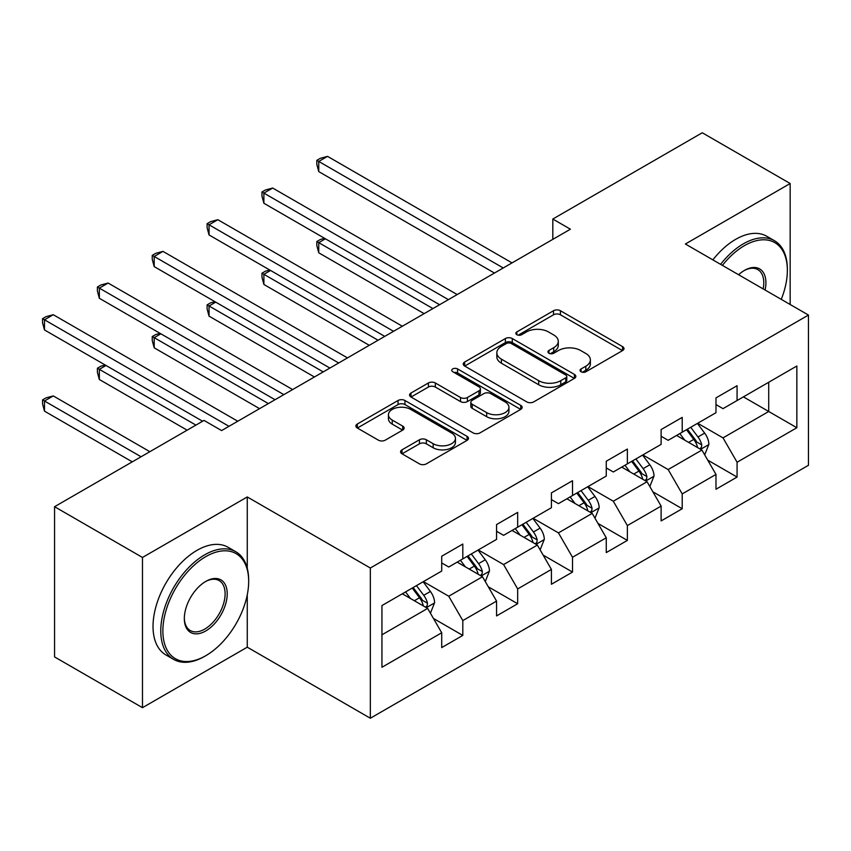 <?xml version="1.0" encoding="UTF-8"?>
<svg xmlns="http://www.w3.org/2000/svg" width="851" height="851" viewBox="0 0 851 851"><rect width="100%" height="100%" fill="white"/><g stroke="black" fill="none" stroke-linecap="round" stroke-linejoin="round"><path stroke-width="1.28" d="M581.052 371.759A3.415 1.968 0 0 0 585.882 371.759L622.549 350.591A4.883 2.819 0 0 0 623.985 348.602A4.883 2.819 0 0 0 622.549 346.602L560.426 310.732A4.883 2.819 0 0 0 553.522 310.732L516.855 331.911A3.415 1.968 0 0 0 515.855 333.305A3.415 1.968 0 0 0 516.855 334.698A3.415 1.968 0 0 0 521.684 334.698L526.429 331.954A15.616 9.021 0 0 1 548.523 331.954L553.703 334.943A15.616 9.021 0 0 1 558.277 341.325A15.616 9.021 0 0 1 553.703 347.697L548.948 350.442A3.415 1.968 0 0 0 547.948 351.835A3.415 1.968 0 0 0 548.948 353.229A3.415 1.968 0 0 0 553.788 353.229L558.533 350.495A15.616 9.021 0 0 1 580.616 350.495L585.796 353.473A15.616 9.021 0 0 1 590.371 359.856A15.616 9.021 0 0 1 585.796 366.228L581.052 368.972A3.415 1.968 0 0 0 580.052 370.366A3.415 1.968 0 0 0 581.052 371.759L581.052 368.972M402.012 449.828A4.883 2.819 0 0 0 400.576 451.817A4.883 2.819 0 0 0 402.012 453.806L419.437 463.869A4.883 2.819 0 0 0 426.34 463.869L467.071 440.361A4.883 2.819 0 0 0 468.497 438.361A4.883 2.819 0 0 0 467.071 436.372L404.948 400.502A4.883 2.819 0 0 0 398.045 400.502L357.314 424.021A4.883 2.819 0 0 0 355.888 426.011A4.883 2.819 0 0 0 357.314 428L378.365 440.158A4.883 2.819 0 0 0 385.269 440.158L402.704 430.095A4.883 2.819 0 0 0 404.129 428.106A4.883 2.819 0 0 0 402.704 426.106L392.258 420.086A13.052 7.542 0 0 1 388.439 414.756A13.052 7.542 0 0 1 396.492 407.789A13.052 7.542 0 0 1 410.725 409.427L451.626 433.031A13.052 7.542 0 0 1 455.445 438.361A13.052 7.542 0 0 1 447.392 445.328A13.052 7.542 0 0 1 433.159 443.701L426.34 439.765A4.883 2.819 0 0 0 419.437 439.765L402.012 449.828L402.012 453.806M247.269 496.952L142.479 557.458L54.57 506.707L54.57 656.929L142.479 707.681L247.269 647.185L370.334 718.233L370.334 568.011L247.269 496.952L247.269 568.266M790.164 304.509L790.164 183.518L685.385 244.014L808.45 315.061L370.334 568.011M790.164 183.518L702.256 132.767L552.82 219.037L552.82 239.344M54.57 506.707L204.017 420.426L221.6 430.574L570.404 229.196L552.82 219.037M526.78 401.895A4.883 2.819 0 0 0 533.683 401.895L574.404 378.387A4.883 2.819 0 0 0 575.84 376.397A4.883 2.819 0 0 0 574.404 374.397L512.281 338.538A4.883 2.819 0 0 0 505.377 338.538L464.657 362.047A4.883 2.819 0 0 0 463.221 364.037A4.883 2.819 0 0 0 464.657 366.036L526.78 401.895M454.115 372.504A3.415 1.968 0 0 1 457.572 372.983L457.572 368.919L520.738 405.384A4.883 2.819 0 0 1 522.163 407.384A4.883 2.819 0 0 1 520.738 409.374L480.007 432.882A4.883 2.819 0 0 1 473.103 432.882L410.98 397.013L410.98 393.034A4.883 2.819 0 0 0 409.554 395.024A4.883 2.819 0 0 0 410.98 397.013M410.98 393.034L428.415 382.971A4.883 2.819 0 0 1 435.318 382.971L460.508 397.513A4.883 2.819 0 0 0 467.412 397.513L478.975 390.843A4.883 2.819 0 0 0 480.4 388.843A4.883 2.819 0 0 0 478.975 386.854L452.743 371.706A3.415 1.968 0 0 1 451.743 370.313A3.415 1.968 0 0 1 453.849 368.494A3.415 1.968 0 0 1 457.572 368.919M370.334 718.233L808.45 465.295L808.45 315.061M433.446 618.454L462.806 635.41L462.806 620.592L496.558 601.104L496.558 615.922L517.663 603.742L517.663 588.924L551.416 569.436L551.416 584.254L572.51 572.074L572.51 557.256L606.263 537.768L606.263 552.586L627.368 540.406L627.368 525.578L661.121 506.09L661.121 520.918L682.215 508.738L682.215 493.91L715.978 474.422L715.978 489.24L737.072 477.06L737.072 462.242L796.844 427.734L796.844 366.015L768.719 382.259L768.719 411.49L796.844 427.734M462.806 635.41L441.712 647.59L441.712 632.772L381.939 667.28L381.939 605.561L441.712 571.053L441.712 556.235L462.806 544.055L462.806 558.873L496.558 539.385L496.558 524.567L517.663 512.387L517.663 527.205L551.416 507.717L551.416 492.899L572.51 480.719L572.51 495.537L606.263 476.049L606.263 461.231L627.368 449.051L627.368 463.869L661.121 444.382L661.121 429.564L682.215 417.384L682.215 432.202L715.978 412.714L715.978 397.896L737.072 385.705L737.072 400.534L796.844 366.015M457.178 562.128L482.496 576.744L448.743 596.232L423.426 581.616M441.712 562.937L448.743 567L462.806 558.873M448.743 596.232L462.806 620.592M482.496 576.744L496.558 601.104M512.036 530.45L537.353 545.076L503.59 564.564L478.273 549.937M496.558 531.269L503.59 535.322L517.663 527.205M503.59 564.564L517.663 588.924M537.353 545.076L551.416 569.436M566.883 498.782L592.2 513.398L558.447 532.886L533.13 518.27M551.416 499.601L558.447 503.654L572.51 495.537M558.447 532.886L572.51 557.256M592.2 513.398L606.263 537.768M621.741 467.114L647.058 481.73L613.305 501.218L587.988 486.602M606.263 467.933L613.305 471.986L627.368 463.869M613.305 501.218L627.368 525.578M647.058 481.73L661.121 506.09M676.588 435.446L701.905 450.062L668.152 469.55L642.835 454.934M661.121 436.255L668.152 440.318L682.215 432.202M668.152 469.55L682.215 493.91M701.905 450.062L715.978 474.422M743.402 396.874L768.719 411.49L723.01 437.882L697.692 423.266M715.978 404.587L723.01 408.65L737.072 400.534M723.01 437.882L737.072 462.242M142.479 557.458L142.479 707.681M381.939 634.803L427.649 608.412L402.332 593.796M427.649 608.412L441.712 632.772M707.713 460.114L737.072 477.06M652.855 491.782L682.215 508.738M598.008 523.45L627.368 540.406M543.151 555.118L572.51 572.074M488.304 586.786L517.663 603.742M247.269 647.185L247.269 594.796M582.414 372.249L585.796 370.291A15.616 9.021 0 0 0 590.371 363.92L590.371 359.856M558.277 341.325L558.277 345.389A15.616 9.021 0 0 1 553.703 351.761L550.32 353.708M622.485 350.623L560.426 314.796A4.883 2.819 0 0 0 553.522 314.796L518.216 335.177M574.34 378.429L512.281 342.591A4.883 2.819 0 0 0 505.377 342.591L464.72 366.068M565.777 377.791A3.415 1.968 0 0 0 566.777 376.397A3.415 1.968 0 0 0 565.777 375.004L511.249 343.517A3.415 1.968 0 0 0 506.409 343.517L501.409 346.4A15.616 9.021 0 0 0 496.835 352.782A15.616 9.021 0 0 0 501.409 359.154L538.683 380.674A15.616 9.021 0 0 0 560.777 380.674L565.777 377.791L565.777 381.854A3.415 1.968 0 0 0 566.777 380.45L566.777 376.397M496.835 352.782L496.835 356.846A15.616 9.021 0 0 0 501.409 363.217L501.409 359.154M565.777 381.854L560.777 384.737A15.616 9.021 0 0 1 538.683 384.737L501.409 363.217M411.044 397.055L428.415 387.035L428.415 382.971M480.4 388.843L480.4 392.907A4.883 2.819 0 0 1 478.975 394.896L467.412 401.576A4.883 2.819 0 0 1 460.508 401.576L435.318 387.035A4.883 2.819 0 0 0 428.415 387.035M457.572 372.983L520.674 409.405M486.655 412.607A13.052 7.542 0 0 0 500.888 414.246A13.052 7.542 0 0 0 508.941 407.278A13.052 7.542 0 0 0 505.122 401.949L490.708 393.63A4.883 2.819 0 0 0 483.804 393.63L472.241 400.31A4.883 2.819 0 0 0 470.816 402.3A4.883 2.819 0 0 0 472.241 404.289L486.655 412.607L486.655 416.671A13.052 7.542 0 0 0 500.888 418.309A13.052 7.542 0 0 0 508.941 411.341L508.941 407.278M470.816 402.3L470.816 406.363A4.883 2.819 0 0 0 472.241 408.352L472.241 404.289M486.655 416.671L472.241 408.352M455.445 438.361L455.445 442.424A13.052 7.542 0 0 1 447.392 449.392A13.052 7.542 0 0 1 433.159 447.754L426.34 443.818A4.883 2.819 0 0 0 419.437 443.818L402.076 453.849M388.439 414.756L388.439 418.809A13.052 7.542 0 0 0 392.258 424.138L392.258 420.086M402.64 430.138L392.258 424.138M467.008 440.392L404.948 404.565A4.883 2.819 0 0 0 398.045 404.565L357.377 428.042M704.692 454.881L708.872 444.339A13.18 7.606 -120 0 0 704.66 433.116L697.405 423.426M684.757 440.158L679.821 433.584M325.433 238.791L318.753 242.652L318.753 252.8L424.128 313.647M699.873 448.881L701.469 447.2L701.756 444.903A13.18 7.606 -120 0 0 697.98 436.978L690.725 427.287M687.427 429.191L695.48 439.935A6.712 3.872 60 0 1 696.692 441.977L701.756 444.903M686.502 429.723L693.767 439.414A13.18 7.606 60 0 1 697.533 447.339M318.753 252.8L316.817 245.599L316.817 241.535L432.914 308.573M316.817 241.535L320.327 239.503L324.656 238.344M503.239 267.969L318.753 161.445L327.539 156.371L512.036 262.895M494.452 273.043L318.753 171.604L318.753 161.445L316.817 160.328L320.327 158.307L327.539 156.371M318.753 171.604L316.817 164.392L316.817 160.328M781.261 299.361A60.666 35.029 120 0 0 787.356 270.405A60.666 35.029 120 0 0 744.455 245.631A60.666 35.029 120 0 0 722.414 265.395M720.595 264.342A62.155 35.891 -60 0 1 743.402 243.811A62.155 35.891 -60 0 1 774.474 240.727A62.155 35.891 -60 0 1 787.356 269.182L787.356 270.405M738.594 274.735A30.338 17.509 -60 0 1 744.455 270.405L744.455 270.405A30.338 17.509 -60 0 1 765.092 290.031M712.861 259.874A62.155 35.891 -60 0 1 735.668 239.344A62.155 35.891 -60 0 1 766.74 236.259L774.474 240.727M763.166 288.925A28.838 16.648 120 0 0 757.815 269.586A28.838 16.648 120 0 0 743.923 270.714M204.719 656.323L205.772 655.706A60.666 35.029 120 0 0 248.673 581.414A60.666 35.029 120 0 0 205.772 556.639A60.666 35.029 120 0 0 162.871 630.942A60.666 35.029 120 0 0 205.772 655.706L204.719 656.323A62.155 35.891 -60 0 1 173.636 659.397A62.155 35.891 -60 0 1 164.115 609.593A62.155 35.891 -60 0 1 204.719 554.809A62.155 35.891 -60 0 1 235.801 551.735A62.155 35.891 -60 0 1 248.673 580.191L248.673 581.414M205.772 630.942A30.338 17.509 -60 0 1 184.327 618.56A30.338 17.509 -60 0 1 205.772 581.414A30.338 17.509 -60 0 1 205.772 581.403L205.772 581.403A30.338 17.509 -60 0 1 227.217 593.796A30.338 17.509 -60 0 1 205.772 630.942M184.327 617.943A28.838 16.648 120 0 0 190.294 630.548A28.838 16.648 120 0 0 204.719 629.112A28.838 16.648 120 0 0 223.558 603.699A28.838 16.648 120 0 0 219.143 580.584A28.838 16.648 120 0 0 205.24 581.722M173.636 659.397L165.902 654.93A62.155 35.891 -60 0 1 156.371 605.125A62.155 35.891 -60 0 1 196.985 550.352A62.155 35.891 -60 0 1 228.057 547.267L235.801 551.735M649.834 486.549L654.015 476.007A13.18 7.606 -120 0 0 649.813 464.784L642.558 455.094M629.9 471.826L624.974 465.252M270.575 270.469L263.895 274.32L263.895 284.468L369.27 345.315M645.015 480.56L646.611 478.868L646.898 476.571A13.18 7.606 -120 0 0 643.133 468.646L635.878 458.955M632.57 460.859L640.622 471.614A6.712 3.872 60 0 1 641.845 473.645L646.898 476.571M631.655 461.391L638.91 471.082A13.18 7.606 60 0 1 642.686 479.007M263.895 284.468L261.959 277.266L261.959 273.203L378.067 340.24M261.959 273.203L265.48 271.171L269.799 270.022M594.977 518.216L599.168 507.675A13.18 7.606 -120 0 0 594.955 496.452L587.701 486.772M575.053 503.494L570.117 496.92M215.728 302.137L209.038 305.988L209.038 316.136L314.423 376.982M590.168 512.228L591.764 510.536L592.051 508.238A13.18 7.606 -120 0 0 588.275 500.314L581.02 490.623M577.723 492.527L585.775 503.281A6.712 3.872 60 0 1 586.988 505.313L592.051 508.238M576.797 493.059L584.063 502.75A13.18 7.606 60 0 1 587.828 510.674M209.038 316.136L207.112 308.934L207.112 304.871L323.21 371.908M207.112 304.871L210.623 302.839L214.952 301.69M448.392 299.637L263.895 193.113L272.682 188.039L457.178 294.563M439.595 304.711L263.895 203.272L263.895 193.113L261.959 191.996L265.48 189.975L272.682 188.039M263.895 203.272L261.959 196.06L261.959 191.996M393.534 331.305L209.038 224.792L217.835 219.707L402.332 326.231M384.748 336.379L209.038 234.94L209.038 224.792L207.112 223.675L210.623 221.643L217.835 219.707M209.038 234.94L207.112 227.728L207.112 223.675M540.13 549.884L544.31 539.343A13.18 7.606 -120 0 0 540.108 528.12L532.854 518.44M520.195 535.173L515.27 528.588M160.871 333.805L154.191 337.656L154.191 347.814L259.566 408.65M535.311 543.895L536.907 542.204L537.194 539.906A13.18 7.606 -120 0 0 533.428 531.981L526.163 522.291M522.865 524.195L530.918 534.949A6.712 3.872 60 0 1 532.141 536.981L537.194 539.906M521.95 524.727L529.205 534.417A13.18 7.606 60 0 1 532.981 542.342M154.191 347.814L152.255 340.602L152.255 336.539L268.363 403.576M152.255 336.539L155.776 334.517L160.094 333.358M485.272 581.552L489.463 571.01A13.18 7.606 -120 0 0 485.251 559.798L477.996 550.108M465.348 566.84L460.412 560.256M106.013 365.473L99.333 369.323L99.333 379.482L187.135 430.17M480.453 575.563L482.06 573.872L482.347 571.574A13.18 7.606 -120 0 0 478.57 563.649L471.316 553.958M468.018 555.873L476.06 566.617A6.712 3.872 60 0 1 477.283 568.659L482.347 571.574M467.093 556.394L474.358 566.085A13.18 7.606 60 0 1 478.124 574.01M99.333 379.482L97.408 372.27L97.408 368.217L195.921 425.096M97.408 368.217L100.918 366.185L105.247 365.026M430.425 613.22L434.606 602.678A13.18 7.606 -120 0 0 430.404 591.466L423.138 581.776M410.49 598.508L405.565 591.924M149.861 451.69L53.273 395.928L44.486 401.002L44.486 411.15L132.277 461.838M425.606 607.231L427.202 605.54L427.489 603.242A13.18 7.606 -120 0 0 423.724 595.317L416.458 585.637M413.16 587.541L421.213 598.285A6.712 3.872 60 0 1 422.436 600.327L427.489 603.242M412.246 588.073L419.5 597.753A13.18 7.606 60 0 1 423.277 605.678M44.486 411.15L42.55 403.938L42.55 399.885L141.075 456.764M42.55 399.885L46.071 397.853L53.273 395.928M338.687 362.973L154.191 256.459L162.977 251.385L347.474 357.899M329.89 368.047L154.191 266.608L154.191 256.459L152.255 255.343L155.776 253.311L162.977 251.385M154.191 266.608L152.255 259.395L152.255 255.343M283.83 394.641L99.333 288.127L108.13 283.053L292.627 389.567M275.043 399.715L99.333 298.275L99.333 288.127L97.408 287.01L100.918 284.979L108.13 283.053M99.333 298.275L97.408 291.074L97.408 287.01M228.983 426.308L44.486 319.795L53.273 314.721L237.769 421.234M202.612 421.234L44.486 329.943L44.486 319.795L42.55 318.678L46.071 316.646L53.273 314.721M44.486 329.943L42.55 322.742L42.55 318.678M585.796 370.291L585.796 366.228M548.948 353.229L548.948 350.442M553.703 351.761L553.703 347.697M516.855 334.698L516.855 331.911M553.522 314.796L553.522 310.732M560.426 314.796L560.426 310.732M622.549 350.591L622.549 346.602M464.657 366.036L464.657 362.047M505.377 342.591L505.377 338.538M512.281 342.591L512.281 338.538M574.404 378.387L574.404 374.397M538.683 384.737L538.683 380.674M560.777 384.737L560.777 380.674M435.318 387.035L435.318 382.971M460.508 401.576L460.508 397.513M467.412 401.576L467.412 397.513M478.975 394.896L478.975 390.843M520.738 409.374L520.738 405.384M419.437 443.818L419.437 439.765M426.34 443.818L426.34 439.765M433.159 447.754L433.159 443.701M402.704 430.095L402.704 426.106M357.314 428L357.314 424.021M398.045 404.565L398.045 400.502M404.948 404.565L404.948 400.502M467.071 440.361L467.071 436.372M700.607 449.317L708.787 444.594M697.98 436.978L704.66 433.116M688.608 442.382L693.767 439.414M645.76 480.985L653.93 476.262M643.133 468.646L649.813 464.784M633.761 474.06L638.91 471.082M590.902 512.653L599.083 507.93M588.275 500.314L594.955 496.452M578.903 505.728L584.063 502.75M536.045 544.321L544.225 539.598M533.428 531.981L540.108 528.12M524.056 537.396L529.205 534.417M481.198 575.989L489.368 571.266M478.57 563.649L485.251 559.798M469.199 569.064L474.358 566.085M426.34 607.657L434.521 602.933M423.724 595.317L430.404 591.466M414.341 600.732L419.5 597.753"/></g></svg>

